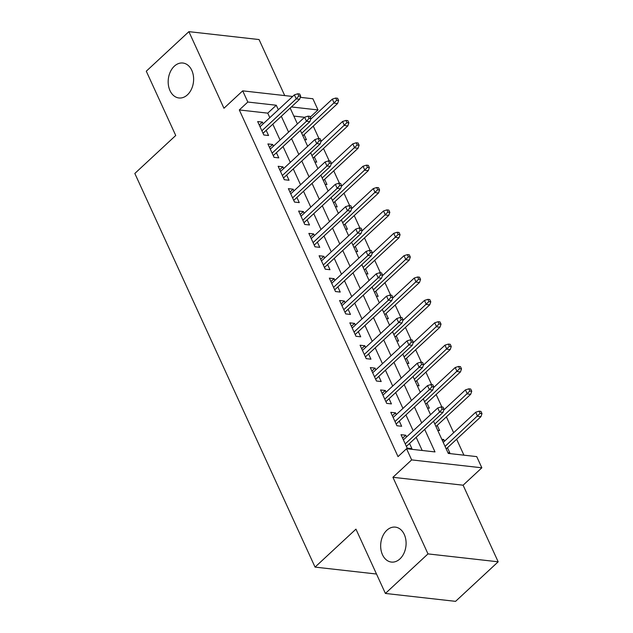 <?xml version="1.0" encoding="UTF-8"?>
<svg xmlns="http://www.w3.org/2000/svg" width="633" height="633" viewBox="0 0 633 633"><rect width="100%" height="100%" fill="white"/><g stroke="black" fill="none" stroke-linecap="round" stroke-linejoin="round"><path stroke-width="0.95" d="M386.826 530.28A17.589 12.652 96.4 0 1 395.348 527.123A17.589 12.652 96.4 0 1 405.864 539.965A17.589 12.652 96.4 0 1 399.929 558.915A17.589 12.652 96.4 0 1 391.408 562.072A17.589 12.652 96.4 0 1 380.892 549.23A17.589 12.652 96.4 0 1 386.826 530.28M174.344 66.18A17.589 12.652 96.4 0 1 182.866 63.023A17.589 12.652 96.4 0 1 193.389 75.865A17.589 12.652 96.4 0 1 187.455 94.815A17.589 12.652 96.4 0 1 178.933 97.973A17.589 12.652 96.4 0 1 168.41 85.131A17.589 12.652 96.4 0 1 174.344 66.18M433.526 421.198L448.275 453.418L476.728 456.615L481.848 467.803L411.664 459.898L406.544 448.718L434.998 451.922L424.688 429.396M463.103 485.202L392.919 477.298L427.995 553.899L385.394 593.445L455.57 601.35L498.171 561.803L463.103 485.202L481.848 467.803M284.723 95.583L259.063 39.555L188.887 31.65L223.955 108.251L242.7 90.851L292.636 96.477M300.311 97.34L312.884 98.756L318.003 109.944L291.378 106.945M310.265 117.129L318.003 109.944M463.926 455.174L456.622 439.239M453.639 432.719L446.384 416.87M441.858 406.987L436.145 394.501M431.619 384.619L425.906 372.141M421.38 362.258L415.667 349.772M411.141 339.889L405.429 327.403M400.903 317.521L395.182 305.035M390.664 295.16L384.943 282.674M380.417 272.791L374.704 260.305M370.178 250.423L364.466 237.937M359.94 228.054L354.227 215.576M349.701 205.693L343.988 193.207M339.462 183.325L333.741 170.839M329.223 160.956L323.503 148.478M318.977 138.595L313.264 126.109M427.995 553.899L498.171 561.803M385.394 593.445L355.952 529.141L315.052 567.105L134.829 173.458L175.729 135.494L146.286 71.197L188.887 31.65M406.552 436.936L405.769 435.219L401.021 434.689L407.169 448.109L411.909 448.639L409.535 443.456M396.313 414.575L395.522 412.858L390.783 412.32L396.931 425.74L401.67 426.278L399.296 421.095M386.075 392.207L385.283 390.49L380.544 389.952L386.692 403.371L391.431 403.909L389.058 398.727M375.836 369.838L375.045 368.121L370.305 367.591L376.445 381.011L381.193 381.541L378.819 376.358M365.589 347.477L364.806 345.76L360.066 345.222L366.206 358.642L370.946 359.18L368.58 353.997M355.35 325.109L354.567 323.392L349.827 322.854L355.968 336.273L360.707 336.811L358.333 331.629M345.112 302.74L344.328 301.023L339.581 300.493L345.729 313.913L350.468 314.443L348.095 309.26M334.873 280.379L334.082 278.655L329.342 278.124L335.49 291.544L340.23 292.074L337.856 286.899M324.634 258.011L323.843 256.294L319.103 255.756L325.251 269.175L329.991 269.713L327.617 264.531M314.395 235.642L313.604 233.925L308.864 233.395L315.005 246.815L319.752 247.345L317.378 242.162M304.149 213.281L303.365 211.557L298.626 211.026L304.766 224.446L309.505 224.976L307.14 219.793M293.91 190.913L293.126 189.196L288.387 188.658L294.527 202.077L299.267 202.615L296.893 197.433M283.671 168.544L282.888 166.827L278.14 166.289L284.288 179.709L289.028 180.247L286.654 175.064M273.432 146.176L272.649 144.459L267.901 143.928L274.049 157.348L278.789 157.878L276.415 152.695M304.584 139.569L306.483 139.782L304.109 134.607M314.823 161.937L316.722 162.151L314.356 156.968M325.069 184.306L326.968 184.519L324.594 179.337M335.308 206.674L337.207 206.888L334.833 201.705M345.547 229.035L347.446 229.249L345.072 224.066M355.786 251.404L357.685 251.618L355.311 246.435M366.024 273.772L367.923 273.986L365.55 268.803M376.263 296.133L378.162 296.347L375.788 291.164M386.51 318.502L388.401 318.716L386.035 313.533M396.749 340.87L398.648 341.084L396.274 335.901M406.987 363.231L408.886 363.445L406.513 358.27M417.226 385.6L419.125 385.814L416.751 380.631M427.465 407.969L429.364 408.182L426.99 402.999M437.704 430.337L439.603 430.551L437.229 425.368M304.552 117.295L293.831 116.084M441.802 439.278L443.701 439.492L444.485 441.209M447.95 452.698L449.841 452.911L447.476 447.729M269.816 117.659L267.751 113.149L239.306 109.944L398.022 456.622L406.544 448.718M422.195 450.474L416.166 437.308M413.183 430.788L405.927 414.939M402.944 408.42L395.688 392.579M392.697 386.059L385.442 370.21M382.459 363.69L375.203 347.841M372.22 341.322L364.964 325.473M361.981 318.953L354.725 303.112M351.742 296.592L344.487 280.743M341.504 274.224L334.248 258.375M331.257 251.855L324.001 236.014M321.018 229.494L313.762 213.645M310.779 207.126L303.524 191.277M300.54 184.757L293.285 168.916M290.302 162.396L283.046 146.547M280.063 140.028L272.807 124.179M263.193 123.815L262.402 122.098L257.663 121.56L263.811 134.979L268.55 135.517L266.176 130.335M315.052 567.105L376.5 574.028M392.919 477.298L411.664 459.898M239.306 109.944L247.827 102.04L242.7 90.851M290.159 108.069L297.415 123.918M300.398 130.438L307.654 146.278M310.645 152.798L317.901 168.647M320.884 175.167L328.139 191.016M331.122 197.536L338.378 213.376M341.361 219.896L348.617 235.745M351.6 242.265L358.856 258.114M361.839 264.634L369.094 280.482M372.085 286.994L379.341 302.843M382.324 309.363L389.58 325.212M392.563 331.732L399.819 347.58M402.802 354.1L410.057 369.941M413.04 376.461L420.296 392.31M423.279 398.83L430.535 414.678M278.338 109.754L276.273 105.244L247.827 102.04M421.705 422.876L414.449 407.035M411.458 400.515L404.202 384.666M401.219 378.146L393.963 362.298M390.98 355.778L383.725 339.937M380.742 333.417L373.486 317.568M370.503 311.048L363.247 295.2M360.264 288.68L353.008 272.831M350.017 266.319L342.762 250.47M339.779 243.95L332.523 228.102M329.54 221.582L322.284 205.733M319.301 199.213L312.045 183.372M309.062 176.852L301.806 161.004M298.823 154.484L291.568 138.635M288.577 132.115L281.321 116.274M267.751 113.149L276.273 105.244M259.245 125.025L262.402 122.098M442.435 440.663L443.701 439.492M269.492 147.394L272.649 144.459M279.731 169.755L282.888 166.827M289.969 192.123L293.126 189.196M300.208 214.492L303.365 211.557M310.447 236.853L313.604 233.925M320.686 259.221L323.843 256.294M330.932 281.59L334.082 278.655M341.171 303.951L344.328 301.023M351.41 326.319L354.567 323.392M361.649 348.688L364.806 345.76M371.887 371.057L375.045 368.121M382.126 393.417L385.283 390.49M392.373 415.786L395.522 412.858M402.612 438.155L405.769 435.219M263.019 133.262L299.646 99.262L296.228 98.883L261.88 130.77M298.8 96.018L300.691 96.232L299.67 93.993L297.771 93.779L298.8 96.018L296.228 98.883L294.385 94.855L260.036 126.742M299.646 99.262L300.691 96.232M297.771 93.779L294.385 94.855M338.631 100.497L337.603 98.265L335.704 98.052L336.732 100.283L338.631 100.497L337.579 103.535L334.169 103.155L332.325 99.128L310.74 119.162M336.732 100.283L301.704 133.286M337.579 103.535L302.851 135.779M332.325 99.128L335.704 98.052M273.258 155.631L309.885 121.631L306.475 121.243L272.119 153.131M309.039 118.379L310.93 118.593L309.909 116.361L308.01 116.148L309.039 118.379L306.475 121.243L304.631 117.224L270.275 149.111M309.885 121.631L310.93 118.593M308.01 116.148L304.631 117.224M283.497 177.992L320.124 144L316.714 143.612L282.358 175.499M319.277 140.748L321.176 140.961L320.148 138.722L318.249 138.508L319.277 140.748L316.714 143.612L314.87 139.584L280.514 171.472M320.124 144L321.176 140.961M318.249 138.508L314.87 139.584M293.744 200.36L330.363 166.36L326.952 165.981L292.596 197.868M329.516 163.116L331.415 163.33L330.386 161.091L328.495 160.877L329.516 163.116L326.952 165.981L325.109 161.953L290.753 193.84M330.363 166.36L331.415 163.33M328.495 160.877L325.109 161.953M303.982 222.729L340.609 188.729L337.191 188.349L302.835 220.237M339.755 185.477L341.654 185.691L340.625 183.459L338.734 183.246L339.755 185.477L337.191 188.349L335.348 184.322L300.999 216.209M340.609 188.729L341.654 185.691M338.734 183.246L335.348 184.322M348.87 122.865L347.841 120.634L345.95 120.42L346.971 122.652L348.87 122.865L347.818 125.904L344.407 125.516L342.564 121.496L320.978 141.531M346.971 122.652L311.95 155.647M347.818 125.904L313.09 158.147M342.564 121.496L345.95 120.42M359.109 145.234L358.08 142.995L356.189 142.781L357.21 145.02L359.109 145.234L358.064 148.272L354.646 147.885L352.803 143.857L331.217 163.9M357.21 145.02L322.189 178.015M358.064 148.272L323.328 180.508M352.803 143.857L356.189 142.781M369.348 167.603L368.327 165.363L366.428 165.15L367.449 167.389L369.348 167.603L368.303 170.633L364.885 170.253L363.041 166.226L341.456 186.26M367.449 167.389L332.428 200.384M368.303 170.633L333.567 202.876M363.041 166.226L366.428 165.15M379.586 189.963L378.566 187.732L376.667 187.518L377.695 189.75L379.586 189.963L378.542 193.002L375.124 192.614L373.28 188.594L351.695 208.629M377.695 189.75L342.667 222.745M378.542 193.002L343.806 225.245M373.28 188.594L376.667 187.518M314.221 245.09L350.848 211.098L347.43 210.71L313.082 242.597M349.994 207.846L351.893 208.059L350.872 205.82L348.973 205.606L349.994 207.846L347.43 210.71L345.586 206.682L311.238 238.57M350.848 211.098L351.893 208.059M348.973 205.606L345.586 206.682M389.825 212.332L388.804 210.093L386.905 209.879L387.934 212.118L389.825 212.332L388.781 215.37L385.37 214.983L383.527 210.955L361.934 230.998M387.934 212.118L352.905 245.113M388.781 215.37L354.045 247.606M383.527 210.955L386.905 209.879M324.46 267.458L361.087 233.466L357.669 233.079L323.321 264.966M360.24 230.214L362.131 230.428L361.111 228.189L359.212 227.975L360.24 230.214L357.669 233.079L355.825 229.051L321.477 260.938M361.087 233.466L362.131 230.428M359.212 227.975L355.825 229.051M400.072 234.701L399.043 232.461L397.144 232.248L398.173 234.487L400.072 234.701L399.019 237.731L395.609 237.351L393.766 233.324L372.18 253.366M398.173 234.487L363.144 267.482M399.019 237.731L364.291 269.974M393.766 233.324L397.144 232.248M334.699 289.827L371.326 255.827L367.915 255.447L333.559 287.335M370.479 252.575L372.37 252.789L371.349 250.557L369.45 250.344L370.479 252.575L367.915 255.447L366.072 251.42L331.716 283.307M371.326 255.827L372.37 252.789M369.45 250.344L366.072 251.42M410.311 257.061L409.282 254.83L407.391 254.616L408.412 256.848L410.311 257.061L409.258 260.1L405.848 259.72L404.004 255.692L382.419 275.727M408.412 256.848L373.383 289.851M409.258 260.1L374.53 292.343M404.004 255.692L407.391 254.616M344.938 312.196L381.564 278.196L378.154 277.808L343.798 309.695M380.718 274.944L382.617 275.157L381.588 272.918L379.689 272.712L380.718 274.944L378.154 277.808L376.311 273.788L341.955 305.676M381.564 278.196L382.617 275.157M379.689 272.712L376.311 273.788M420.549 279.43L419.521 277.191L417.63 276.977L418.65 279.216L420.549 279.43L419.505 282.468L416.087 282.081L414.243 278.053L392.658 298.096M418.65 279.216L383.63 312.211M419.505 282.468L384.769 314.704M414.243 278.053L417.63 276.977M355.184 334.556L391.803 300.564L388.393 300.177L354.037 332.064M390.957 297.312L392.856 297.526L391.827 295.287L389.936 295.073L390.957 297.312L388.393 300.177L386.549 296.149L352.193 328.036M391.803 300.564L392.856 297.526M389.936 295.073L386.549 296.149M430.788 301.799L429.767 299.559L427.868 299.346L428.889 301.585L430.788 301.799L429.744 304.837L426.325 304.449L424.482 300.422L402.897 320.464M428.889 301.585L393.868 334.58M429.744 304.837L395.008 337.072M424.482 300.422L427.868 299.346M365.423 356.925L402.05 322.925L398.632 322.545L364.276 354.433M401.195 319.681L403.094 319.894L402.066 317.655L400.175 317.442L401.195 319.681L398.632 322.545L396.788 318.518L362.44 350.405M402.05 322.925L403.094 319.894M400.175 317.442L396.788 318.518M441.027 324.159L440.006 321.928L438.107 321.714L439.136 323.946L441.027 324.159L439.982 327.198L436.564 326.818L434.721 322.79L413.135 342.825M439.136 323.946L404.107 356.949M439.982 327.198L405.247 359.441M434.721 322.79L438.107 321.714M375.662 379.294L412.289 345.294L408.871 344.906L374.522 376.793M411.434 342.042L413.333 342.255L412.312 340.024L410.413 339.81L411.434 342.042L408.871 344.906L407.027 340.886L372.679 372.774M412.289 345.294L413.333 342.255M410.413 339.81L407.027 340.886M451.266 346.528L450.245 344.297L448.346 344.083L449.375 346.314L451.266 346.528L450.221 349.566L446.811 349.179L444.967 345.159L423.374 365.194M449.375 346.314L414.346 379.309M450.221 349.566L415.485 381.81M444.967 345.159L448.346 344.083M385.901 401.654L422.528 367.662L419.109 367.275L384.761 399.162M421.673 364.41L423.572 364.624L422.551 362.385L420.652 362.171L421.673 364.41L419.109 367.275L417.266 363.247L382.918 395.134M422.528 367.662L423.572 364.624M420.652 362.171L417.266 363.247M461.512 368.897L460.484 366.657L458.585 366.444L459.613 368.683L461.512 368.897L460.46 371.935L457.05 371.547L455.206 367.52L433.621 387.562M459.613 368.683L424.585 401.678M460.46 371.935L425.732 404.171M455.206 367.52L458.585 366.444M396.139 424.023L432.766 390.023L429.356 389.643L395 421.531M431.92 386.779L433.811 386.992L432.79 384.753L430.891 384.54L431.92 386.779L429.356 389.643L427.512 385.616L393.156 417.503M432.766 390.023L433.811 386.992M430.891 384.54L427.512 385.616M471.751 391.265L470.723 389.026L468.831 388.812L469.852 391.052L471.751 391.265L470.699 394.296L467.289 393.916L465.445 389.888L443.86 409.923M469.852 391.052L434.824 424.047M470.699 394.296L435.971 426.539M465.445 389.888L468.831 388.812M406.378 446.392L443.005 412.392L439.595 412.012L405.239 443.899M442.158 409.14L444.057 409.353L443.029 407.122L441.13 406.908L442.158 409.14L439.595 412.012L437.751 407.984L403.395 439.872M443.005 412.392L444.057 409.353M441.13 406.908L437.751 407.984M481.99 413.626L480.961 411.395L479.07 411.181L480.091 413.412L481.99 413.626L480.945 416.664L477.527 416.277L475.684 412.257L443.227 442.388M480.091 413.412L445.07 446.407M480.945 416.664L446.21 448.908M475.684 412.257L479.07 411.181"/></g></svg>
